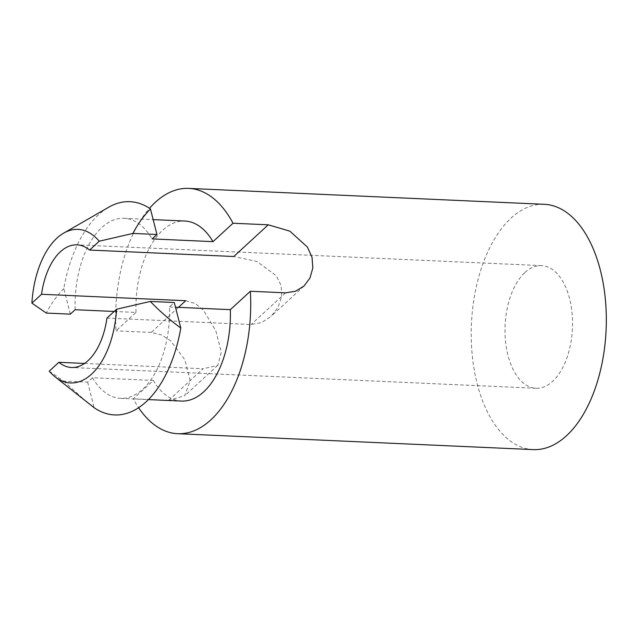 <?xml version="1.0" encoding="UTF-8"?>
<svg xmlns="http://www.w3.org/2000/svg" width="638" height="638" viewBox="0 0 638 638"><rect width="100%" height="100%" fill="white"/><g stroke="black" fill="none" stroke-linecap="round" stroke-linejoin="round"><path stroke-width="0.48" stroke-dasharray="3.19 2.39" d="M49.238 371.149L63.64 381.085L87.653 382.162L92.47 377.736L153.335 380.455L133.318 398.862A122.775 67.405 92.6 0 0 138.637 407.754M153.335 380.455A82.182 45.123 -87.4 0 0 181.519 401.071M114.162 311.464L135.998 312.437L115.98 330.843A122.775 67.405 92.6 0 1 149.515 208.299M135.998 312.437A82.182 45.123 92.6 0 1 184.821 221.027M524.891 272.538A61.384 33.702 92.6 0 1 541.502 265.623A61.384 33.702 92.6 0 1 572.43 328.458A61.384 33.702 92.6 0 1 536.016 388.279A61.384 33.702 92.6 0 1 505.471 340.796A61.384 33.702 92.6 0 1 524.891 272.538M106.961 318.083L251.125 324.527L261.612 322.541L271.03 316.408L278.024 307.38L281.685 296.662L281.23 285.672L276.23 275.68L256.787 261.444L233.787 256.508M84.551 363.445L203.036 368.74L168.56 400.433L133.318 398.862M185.698 300.721L195.387 303.552L203.61 310.347L215.899 331.042L221.298 352.072L217.773 365.391L203.036 368.74M533.272 449.607A122.775 67.405 92.6 0 1 472.184 354.64A122.775 67.405 92.6 0 1 511.022 218.116A122.775 67.405 92.6 0 1 544.246 204.304M178.496 307.341L151.222 332.414L161.27 334.854L170.601 340.764L184.821 359.736L190.212 380.695L184.741 395.704L168.56 400.433M151.222 332.414L115.98 330.843M87.653 382.162L94.169 407.722M92.47 377.736A82.182 45.123 -87.4 0 0 120.646 398.351A82.182 45.123 -87.4 0 0 169.477 306.934L174.286 302.516M63.64 381.085L86.688 401.9M107.423 207.972A116.475 63.944 92.6 0 0 63.792 288.583L70.316 314.143M75.132 309.717A82.182 45.123 92.6 0 1 123.955 218.3A82.182 45.123 92.6 0 1 152.139 238.915M63.808 288.599C56.838 295.769 51.008 303.927 46.303 313.067M169.477 306.934L175.482 307.205M285.593 292.834L251.125 324.527M541.502 265.623L76.991 244.848M536.016 388.279L71.504 367.504M55.801 377.393L55.147 376.883M64.414 232.718L63.672 233.141M120.646 398.351L148.487 399.595M123.955 218.3L153.152 219.608M304.015 286.039L271.006 316.384M217.741 365.359L184.741 395.696"/><path stroke-width="0.96" d="M149.515 208.299A122.775 67.405 92.6 0 1 155.425 202.214A122.775 67.405 92.6 0 1 188.657 188.393A122.775 67.405 92.6 0 1 233.022 223.236L268.255 224.815L289.843 231.131L307.412 247.089L312.03 257.345L312.819 268.024L309.988 277.993L304.015 286.039L295.53 291.247L285.593 292.834L250.359 291.255A122.775 67.405 92.6 0 1 177.683 433.696A122.775 67.405 92.6 0 1 138.637 407.754M250.359 291.255L230.342 309.661A82.182 45.123 -87.4 0 1 181.519 401.071L148.487 399.595M233.022 223.236L213.004 241.642A82.182 45.123 92.6 0 0 184.821 221.027L153.152 219.608M114.162 311.464L75.132 309.717L70.316 314.143L46.303 313.067L31.9 303.13L41.534 294.27A61.384 33.702 92.6 0 1 60.379 251.763A61.384 33.702 92.6 0 1 76.991 244.848A61.384 33.702 92.6 0 1 89.623 250.056L233.787 256.508L268.255 224.815M180.793 328.052C169.971 320.085 159.795 311.216 150.273 301.439L116.594 309.223L106.961 318.083A61.384 33.702 92.6 0 1 71.504 367.504A61.384 33.702 92.6 0 1 58.871 362.296L84.551 363.445M41.534 294.27L185.698 300.721L178.496 307.341M188.657 188.393L544.246 204.304A122.775 67.405 92.6 0 1 606.1 329.966A122.775 67.405 92.6 0 1 533.272 449.607L177.683 433.696M58.871 362.296L49.238 371.149A77.9 42.77 -87.4 0 0 55.147 376.891A77.9 42.77 -87.4 0 0 116.594 309.223M150.273 301.439L174.286 302.516L180.801 328.076A116.475 63.944 92.6 0 1 94.169 407.738L55.801 377.393M107.423 207.972A116.475 63.944 92.6 0 1 108.532 207.31A116.475 63.944 92.6 0 1 150.44 208.921M89.623 250.056L99.257 241.204L132.935 233.42C137.633 224.273 143.47 216.123 150.44 208.945L156.948 234.489L152.139 238.915L213.004 241.642M99.257 241.204A77.9 42.77 -87.4 0 0 63.672 233.133A77.9 42.77 -87.4 0 0 31.9 303.13M175.482 307.205L230.342 309.661M132.935 233.42L156.948 234.489M108.54 207.326L64.414 232.718"/></g></svg>
